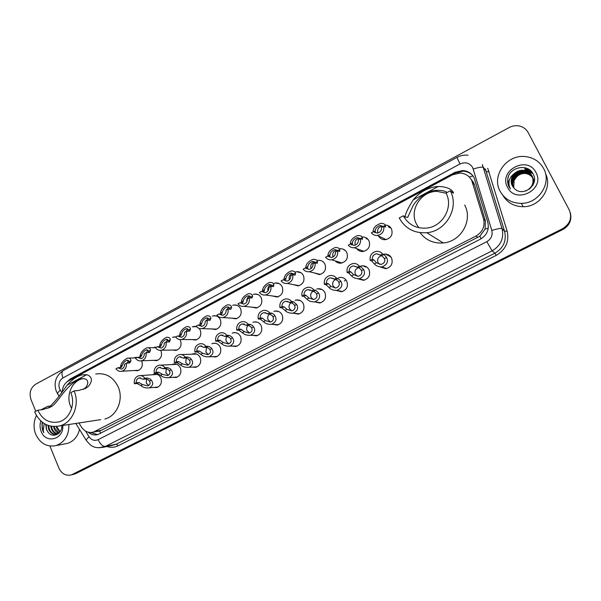 <?xml version="1.0" encoding="UTF-8"?>
<svg xmlns="http://www.w3.org/2000/svg" width="601" height="601" viewBox="0 0 601 601"><rect width="100%" height="100%" fill="white"/><g stroke="black" fill="none" stroke-linecap="round" stroke-linejoin="round"><path stroke-width="0.9" d="M383.603 254.246L384.385 254.118C387.6 253.907 389.989 255.207 391.559 258.032C393.204 263.471 391.311 267.032 385.88 268.722L380.035 266.897M360.968 266.018L361.832 265.845C365.055 265.597 367.451 266.897 369.029 269.744C370.644 275.085 368.819 278.609 363.545 280.321L358.008 278.804M338.679 277.609L339.625 277.407C342.848 277.114 345.252 278.406 346.83 281.291C348.415 286.542 346.649 290.028 341.533 291.755L336.237 290.448M316.735 289.036L317.756 288.796C320.972 288.472 323.376 289.757 324.953 292.664C326.516 297.826 324.81 301.281 319.83 303.017L314.721 301.875M295.121 300.305L296.218 300.019C299.426 299.659 301.822 300.943 303.4 303.873C304.932 308.959 303.28 312.377 298.427 314.12L293.701 313.241M273.838 311.401L274.995 311.078C278.188 310.694 280.577 311.979 282.154 314.924C283.664 319.935 282.057 323.315 277.331 325.066L272.937 324.39M252.878 322.339L254.088 321.978C257.266 321.573 259.64 322.85 261.217 325.81C262.697 330.753 261.135 334.103 256.522 335.846L252.42 335.335M232.226 333.127L233.481 332.729C236.644 332.3 239.01 333.57 240.58 336.545C242.03 341.428 240.505 344.741 236.005 346.484L232.151 346.093M211.875 343.757L213.167 343.321C216.315 342.878 218.666 344.14 220.229 347.13C221.656 351.946 220.169 355.229 215.774 356.971L212.138 356.671M191.817 354.229L193.154 353.771C196.272 353.305 198.608 354.567 200.163 357.565C201.568 362.328 200.118 365.573 195.821 367.309L192.373 367.091M172.051 364.559L173.411 364.071C176.514 363.59 178.828 364.852 180.375 367.85C181.757 372.56 180.345 375.775 176.146 377.503L172.855 377.345M152.571 374.746L153.954 374.228C157.026 373.732 159.333 374.994 160.865 377.999C162.225 382.657 160.843 385.842 156.726 387.562L153.586 387.45M317.208 260.488L318.139 260.316C321.204 260.128 323.481 261.412 324.968 264.162C326.523 269.503 324.698 272.989 319.477 274.612L314.007 272.862M295.594 271.945L296.601 271.735C299.659 271.509 301.942 272.786 303.43 275.566C304.962 280.825 303.189 284.265 298.119 285.903L293.048 284.528M274.311 283.229L275.371 282.988C278.436 282.733 280.712 284.003 282.207 286.805C283.71 291.981 281.997 295.392 277.053 297.044L272.336 295.947M253.344 294.362L254.463 294.084C257.513 293.799 259.79 295.068 261.285 297.893C262.765 302.987 261.097 306.36 256.289 308.02L251.879 307.149M340.016 248.731C343.073 248.581 345.342 249.866 346.822 252.585C348.407 258.024 346.514 261.548 341.135 263.148C338.799 263.366 336.838 262.622 335.238 260.917M385.196 225.022C388.043 225.12 390.147 226.412 391.506 228.913C393.144 234.578 391.108 238.169 385.384 239.701C382.371 239.837 380.102 238.62 378.577 236.05M362.223 236.974C365.273 236.869 367.527 238.154 368.999 240.836C370.614 246.38 368.646 249.941 363.102 251.511C360.465 251.699 358.346 250.752 356.746 248.664M232.685 305.331L233.857 305.023C236.899 304.707 239.168 305.969 240.655 308.816C242.113 313.835 240.498 317.178 235.802 318.838L231.67 318.147M212.333 316.141L213.55 315.803C216.578 315.465 218.839 316.727 220.327 319.582C221.754 324.54 220.184 327.845 215.609 329.513L211.71 328.95M199.111 328.394L200.276 330.204C201.681 335.088 200.156 338.371 195.686 340.031L191.997 339.588M179.917 339.595L180.51 340.669C181.893 345.5 180.398 348.745 176.033 350.413L172.532 350.052M160.685 350.345L161.008 350.999C162.368 355.769 160.918 358.985 156.643 360.645L153.315 360.352M141.611 360.818L141.783 361.186C143.121 365.896 141.701 369.082 137.524 370.734L134.339 370.509M95.567 431.338L99.488 431.045L101.284 430.339L479.831 236.208L485.135 229.019L485.353 220.845L474.527 184.913L473.618 182.674L471.064 179.226M78.926 422.969L81.428 427.018C84.501 431.51 88.482 433.208 93.35 432.127L476.052 236.005C482.663 231.994 485.165 226.329 483.572 219.019L471.68 180.3C469.178 175.823 465.309 173.411 460.073 173.043L452.5 174.823L68.469 380.929C64.788 383.092 62.737 386.526 62.324 391.236M192.275 326.809L196.587 326.681M172.51 337.319L175.853 336.891M153.022 347.686L156.425 347.228L154.337 347.25M133.813 357.903L137.261 357.415M344.178 250.211L344.673 250.001M388.269 226.908L389.606 226.547M366.047 238.635L366.941 238.334M387.6 255.41L388.734 255.004M365.393 266.972L366.114 266.656M88.167 432.179C91.082 434.688 94.304 435.485 97.835 434.568L480.342 239.198C486.9 235.231 489.387 229.627 487.802 222.378L474.099 177.693C471.65 173.321 467.863 170.932 462.747 170.534L455.092 172.292L70.122 379.043L66.343 382.439M70.182 380.012L455.626 172.908L463.258 171.157C467.21 171.405 470.455 172.99 472.987 175.905M35.775 411.287L31.019 399.597C28.953 392.904 30.546 387.75 35.797 384.129L509.175 127.532C512.292 125.887 515.545 125.346 518.926 125.925C523.065 126.766 526.13 128.967 528.129 132.528L569.192 209.817C572.34 217.667 570.139 223.963 562.589 228.696L71.436 474.865C65.907 476.12 61.73 473.888 58.921 468.156L49.913 446.032M570.357 212.889C571.761 219.891 569.222 225.3 562.731 229.109L74.329 473.941L71.797 474.775L74.329 473.941L562.731 229.109C569.222 225.3 571.761 219.891 570.357 212.889M97.67 434.621L90.541 432.502M570.477 213.355C571.874 220.334 569.342 225.721 562.882 229.514L75.936 473.543L73.412 474.377M276.663 283.221L277.114 282.988M276.498 282.936L276.047 283.116M500.085 191.216C491.182 175.77 506.838 154.119 525.387 156.583C533.568 157.575 539.638 161.534 543.582 168.453C552.071 182.997 538.736 203.664 521.262 203.363C511.661 203.191 504.6 199.141 500.085 191.216M529.286 189.217C533.297 185.386 534.236 180.991 532.11 176.04C530.255 172.787 527.393 170.939 523.501 170.511C515.297 169.55 508.408 179.053 512.322 185.799M532.576 177.1L532.418 176.762C530.578 173.516 527.723 171.683 523.847 171.247C515.681 170.293 508.814 179.752 512.721 186.475L512.743 186.528M525.83 190.983C532.441 187.527 534.499 182.464 532.005 175.8C530.15 172.54 527.28 170.692 523.388 170.263C520.098 170.053 517.153 171.09 514.561 173.366C511.053 177.152 510.294 181.277 512.3 185.754L514.283 188.376C522.585 197.661 539.33 185.243 533.342 174.41C528.489 162.976 509.355 166.778 507.732 178.782L509.047 186.821L510.422 188.917L509.445 186.686C508.033 181.299 509.738 176.859 514.561 173.366M533.425 184.041L532.636 177.22M533.019 184.89L533.56 180.878L532.584 177.1M534.071 182.126L533.042 178.166M532.982 178.046L532.764 177.58C530.856 174.568 528.084 172.855 524.418 172.464C516.59 171.578 509.776 180.323 513.119 187.061M533.981 182.456L532.997 178.046M534.236 181.337L533.448 179.098M534.214 181.472L532.944 178.204M532.524 177.002C530.683 173.757 527.828 171.924 523.967 171.495C515.838 170.549 508.987 179.917 512.818 186.633M532.696 177.468C530.833 174.373 528.039 172.63 524.305 172.224C516.402 171.323 509.58 180.217 513.036 186.956M532.869 178.091C530.961 175.327 528.294 173.772 524.868 173.434C517.318 172.6 510.58 180.758 513.434 187.467M532.839 177.964C530.938 175.139 528.241 173.546 524.756 173.193C517.138 172.344 510.377 180.646 513.352 187.369M513.727 187.812L514.058 180.713L513.69 187.767M535.934 172.457C545.693 189.405 515.726 204.836 507.56 187.302C497.936 170.631 527.438 154.938 535.934 172.457M514.058 180.713C517.423 174.26 522.622 172.119 529.646 174.275M545.55 173.666C552.845 187.888 539.841 206.992 523.261 206.714C514.095 206.556 507.282 202.747 502.804 195.272M532.802 173.388L525.537 170.639M531.877 172.044L525.124 169.752L532.02 172.232M530.09 170.233L524.673 168.761L530.405 170.496M525.124 167.747L526.183 168.062M532.892 173.531L525.943 170.759M508.476 176.333C507.109 180.458 507.454 184.229 509.52 187.655M418.792 227.726L416.455 224.045C408.898 210.267 420.963 191.02 437.1 191.396L446.092 193.191M405.104 216.999C405.292 213.821 408.011 208.111 413.248 199.848C419.693 192.11 427.604 187.677 436.987 186.558L438.212 186.49C451.584 186.641 454.04 193.064 453.364 193.184L450.269 190.81L446.025 193.071C453.845 207.15 442.456 227.073 426.162 228.125C415.847 228.665 408.244 224.549 403.346 215.774L399.237 217.96C405.134 228.545 414.314 233.466 426.763 232.722L443.275 242.947C433.531 243.63 425.793 240.212 420.069 232.677M447.061 192.515C445.251 190.93 441.54 190.201 435.935 190.337C426.237 190.795 415.118 200.591 412.444 207.044L407.703 217.412L405.202 216.946L403.346 215.774M450.269 190.81C459.585 207.57 446.137 231.31 426.763 232.722M464.678 205.024C473.167 220.251 460.937 241.722 443.275 242.947M71.639 408.447L70.602 406.284C65.689 395.255 72.052 380.726 82.765 378.675L83.531 378.525M47.945 408.222C53.046 404.015 59.416 396.337 67.072 385.196C71.865 379.749 76.785 376.316 81.826 374.896L86.679 374.693C94.582 376.947 91.247 385.542 85.372 388.449L78.453 390.515L74.073 390.913L70.798 392.656C75.921 404.135 69.618 419.348 58.763 421.925C49.395 423.652 42.416 419.746 37.81 410.205L34.625 411.895C40.139 423.352 48.523 428.017 59.762 425.906L100.698 419.633M83.404 389.373C88.617 386.398 90.766 377.203 80.504 378.833C64.675 385.098 57.576 404.991 49.853 407.29L42.431 409.649L37.81 410.205M95.702 374.032C105.678 372.575 113.168 376.857 118.179 386.886C123.904 399.432 116.955 416.095 104.882 418.995M74.073 390.913C80.188 404.608 72.706 422.781 59.762 425.906M68.867 424.509C69.07 435.207 64.803 442.223 56.066 445.559C46.991 447.347 40.207 443.576 35.707 434.245C33.288 427.807 33.536 421.579 36.443 415.546M40.921 409.837L47.584 406.389L50.845 405.968M48.711 425.651L49.29 428.986C50.86 432.712 53.354 434.5 56.772 434.343M48.035 425.425L48.613 429.091C50.446 433.268 53.271 434.996 57.087 434.268L58.079 433.892C55.247 433.441 53.219 431.661 51.979 428.566L51.468 426.334M50.777 426.199L51.31 428.671C52.633 431.931 54.781 433.719 57.749 434.035M54.233 426.597L54.653 428.145L59.071 433.036M53.549 426.567L53.985 428.25C54.931 430.774 56.547 432.45 58.808 433.291M60.123 431.736L56.577 426.507M56.269 426.53L56.637 427.837L59.875 432.096M46.089 424.591L46.57 429.407L47.832 431.818C52.272 438.79 62.436 434.11 61.835 425.583M47.832 431.818L46.435 429.43L45.736 424.419M62.782 425.44C64.157 439.399 45.714 444.342 41.138 431.405C39.801 427.95 39.704 424.479 40.845 420.993M42.355 422.278L41.942 423.803L42.799 430.782L43.76 432.682L43.242 430.617L44.219 423.562M79.527 429.452C77.702 436.687 73.653 441.344 67.365 443.433L64.562 443.959M42.588 422.45C41.649 426.222 42.04 429.632 43.76 432.682M375.279 230.731L375.294 232.497L373.552 231.738L377.188 233.09C380.23 232.467 381.695 230.589 381.59 227.463L383.776 226.307L385.534 227.058L385.399 225.345C384.79 223.978 383.243 223.309 380.764 223.347C375.535 225.33 372.996 228.17 373.146 231.866L375.279 230.731C375.445 228.312 377.127 226.547 380.335 225.443L383.25 226.487L385.399 225.345M383.153 226.367L381.951 226.284C378.345 227.163 376.992 229.394 377.901 232.97M373.552 231.738L371.38 232.895C372.913 234.758 374.904 235.615 377.338 235.464C382.221 234.352 384.37 231.295 383.776 226.307M352.449 242.872L352.359 244.682L350.436 244.036L354.102 245.381C357.047 244.735 358.466 242.879 358.354 239.822L360.502 238.68L362.441 239.326L362.426 237.568C361.855 236.148 360.33 235.464 357.843 235.517C352.787 237.508 350.293 240.332 350.353 243.991L352.449 242.872C352.667 240.483 354.32 238.732 357.422 237.62L360.307 238.695L362.426 237.568M360.037 238.372L359.173 238.364C355.627 239.303 354.35 241.542 355.334 245.08M350.436 244.036L348.302 245.17C349.85 247.064 351.848 247.92 354.297 247.732C359.03 246.583 361.096 243.57 360.502 238.68M329.972 254.832L329.769 256.687L327.673 256.146L331.369 257.483C334.216 256.822 335.583 254.989 335.471 251.992L337.589 250.872L339.7 251.413L339.79 249.61C339.272 248.13 337.77 247.432 335.29 247.499C330.385 249.505 327.928 252.315 327.898 255.936L329.972 254.832C330.227 252.473 331.857 250.73 334.862 249.61L337.709 250.715L339.79 249.61M337.304 250.234L336.748 250.256C333.3 251.226 332.068 253.449 333.059 256.935M327.673 256.146L325.569 257.258C327.124 259.181 329.138 260.038 331.602 259.812C336.177 258.64 338.175 255.658 337.589 250.872M307.825 266.611L307.509 268.512L305.248 268.069L308.967 269.406C311.731 268.722 313.053 266.919 312.933 263.982L315.014 262.87L317.298 263.313L317.501 261.465C317.027 259.948 315.555 259.226 313.083 259.309C308.321 261.315 305.894 264.109 305.781 267.693L307.825 266.611C308.125 264.275 309.733 262.547 312.64 261.42L315.45 262.554L317.501 261.465M315.653 263.05L315.45 262.554M314.947 261.953L314.661 261.983C311.341 262.945 310.146 265.131 311.078 268.534M305.248 268.069L303.182 269.165C304.745 271.119 306.758 271.968 309.23 271.712C313.669 270.518 315.6 267.573 315.014 262.87M305.766 268.196L305.781 267.693M286.001 278.218L285.588 280.164L283.169 279.811L286.895 281.148C289.577 280.457 290.854 278.669 290.734 275.784L292.785 274.695L295.226 275.04L295.534 273.147C295.114 271.584 293.671 270.848 291.215 270.938C286.587 272.944 284.183 275.731 283.995 279.285L286.001 278.218C286.346 275.904 287.932 274.184 290.764 273.049L293.513 274.221L295.534 273.147M293.724 274.897L293.513 274.221M292.942 273.523L292.912 273.53C289.75 274.469 288.578 276.588 289.389 279.878M283.169 279.811L281.125 280.9C282.695 282.868 284.716 283.717 287.18 283.439C291.493 282.222 293.363 279.307 292.785 274.695M283.95 279.968L283.995 279.285M264.508 289.652L263.989 291.635L261.412 291.38L265.139 292.717C267.745 292.011 268.985 290.245 268.865 287.421L270.893 286.339L273.485 286.587L273.898 284.656C273.523 283.048 272.118 282.297 269.676 282.395C265.169 284.408 262.787 287.173 262.524 290.704L264.508 289.652C264.891 287.353 266.461 285.64 269.21 284.513L271.907 285.715L273.898 284.656M272.088 286.542L271.907 285.715M271.291 284.942C268.452 285.903 267.347 287.909 267.978 290.959M261.412 291.38L259.407 292.454C260.969 294.445 262.99 295.286 265.454 294.986C269.646 293.761 271.457 290.876 270.893 286.339M262.449 291.538L262.524 290.704M243.322 300.921L242.706 302.942L239.979 302.784L243.705 304.114C246.237 303.4 247.447 301.657 247.327 298.877L249.317 297.818L252.067 297.968L252.578 296C252.255 294.347 250.88 293.581 248.461 293.686C244.066 295.692 241.7 298.449 241.369 301.957L243.322 300.921C243.743 298.644 245.298 296.939 247.973 295.812L250.617 297.044L252.578 296M250.752 297.998L250.617 297.044M249.978 296.21C247.507 297.142 246.47 298.982 246.853 301.717M239.979 302.784L238.004 303.836C239.566 305.849 241.579 306.69 244.036 306.36C248.123 305.128 249.881 302.28 249.317 297.818M241.249 302.919L241.369 301.957M222.445 312.024L221.731 314.09L218.862 314.015L222.58 315.345C225.044 314.623 226.216 312.903 226.096 310.169L228.064 309.124L230.957 309.184L231.565 307.171C231.287 305.488 229.95 304.699 227.554 304.82C223.271 306.818 220.92 309.56 220.522 313.046L222.445 312.024C222.903 309.763 224.443 308.065 227.05 306.946L229.635 308.2L231.565 307.171M229.717 309.214L229.635 308.2M228.996 307.321L226.276 310.071M226.134 310.567L226.029 311.874M218.862 314.015L216.908 315.052C218.471 317.08 220.477 317.921 222.933 317.576C226.908 316.329 228.613 313.512 228.064 309.124M220.349 314.128L220.522 313.046M201.861 322.97L201.065 325.073L198.052 325.088L201.756 326.411C204.16 325.689 205.302 323.984 205.181 321.295L207.12 320.265L210.155 320.243L210.861 318.184C210.628 316.464 209.328 315.66 206.962 315.78C202.77 317.779 200.441 320.513 199.968 323.977L201.861 322.97C202.364 320.724 203.889 319.033 206.436 317.914L208.953 319.199L210.861 318.184M208.998 320.228L208.953 319.199M208.329 318.282L205.865 320.926M198.052 325.088L196.129 326.11C197.684 328.146 199.682 328.987 202.124 328.619C206 327.372 207.661 324.585 207.12 320.265M199.75 325.141L199.968 323.977M181.577 333.758L180.691 335.899L177.535 335.997L181.232 337.319C183.575 336.598 184.687 334.907 184.567 332.255L186.475 331.241L189.646 331.136L190.442 329.048C190.269 327.29 189.007 326.471 186.663 326.591C182.561 328.582 180.247 331.301 179.714 334.757L181.577 333.758C182.118 331.527 183.628 329.844 186.115 328.732L188.564 330.047L190.442 329.048M188.579 331.083L188.564 330.047M187.97 329.1L185.747 331.632M177.535 335.997L175.642 337.003C177.197 339.054 179.188 339.896 181.615 339.512C185.393 338.265 187.009 335.508 186.475 331.241M179.459 335.929L179.714 334.757M161.586 344.396L160.602 346.567L157.319 346.747L161 348.069C163.284 347.348 164.366 345.673 164.253 343.058L166.131 342.059L169.437 341.871L170.323 339.745C170.196 337.957 168.971 337.123 166.657 337.251C162.646 339.227 160.339 341.939 159.738 345.38L161.586 344.396C162.15 342.172 163.652 340.504 166.094 339.392L168.468 340.737L170.323 339.745M168.445 341.781L168.468 340.737M167.904 339.775L165.906 342.179M157.319 346.747L155.456 347.739C156.996 349.805 158.98 350.638 161.391 350.24C165.08 348.993 166.657 346.266 166.131 342.059M159.453 346.559L159.738 345.38M141.866 354.883L140.807 357.084L137.396 357.347L141.055 358.662C143.286 357.941 144.338 356.295 144.225 353.711L146.073 352.727L149.514 352.456L150.483 350.3C150.408 348.475 149.221 347.626 146.937 347.754C143.008 349.729 140.709 352.426 140.048 355.852L141.866 354.883C142.467 352.667 143.962 351.007 146.351 349.902L148.657 351.269L150.483 350.3M148.597 352.329L148.657 351.269M148.139 350.3L146.298 352.727M137.396 357.347L135.548 358.324C137.088 360.405 139.056 361.231 141.453 360.825C145.051 359.578 146.599 356.881 146.073 352.727M139.732 357.047L140.048 355.852M122.424 365.22L121.282 367.459L117.743 367.797L121.387 369.112C123.566 368.39 124.595 366.76 124.482 364.214L126.308 363.244L129.869 362.899L130.92 360.705C130.89 358.85 129.748 357.986 127.495 358.113C123.641 360.074 121.357 362.764 120.636 366.174L122.424 365.22C123.062 363.019 124.55 361.366 126.879 360.262L129.125 361.667L130.92 360.705M128.824 363.132L129.125 361.667M128.652 360.69L126.939 363.214M120.155 367.669L120.636 366.174M117.743 367.797L115.933 368.759C117.458 370.847 119.411 371.673 121.793 371.253C125.316 370.013 126.819 367.339 126.308 363.244M372.35 259.286L373.814 259.812L376.474 262.802L381.072 264.432C384.302 263.306 385.436 261.375 384.467 258.64L381.808 255.635L376.549 253.72C373.627 254.411 372.222 256.266 372.35 259.286L370.186 260.421L371.658 260.939L374.34 263.922C375.918 265.86 378.427 266.859 381.853 266.919L386.683 268.564M381.973 255.71L381.71 255.733C378.209 256.762 376.977 259.023 378.014 262.509L379.734 264.395M370.186 260.421C369.57 255.56 371.628 252.533 376.369 251.353C378.893 251.135 380.959 251.999 382.574 253.945L383.979 254.501L386.616 257.521C388.577 261.728 386.991 264.861 381.853 266.919M382.574 253.945L380.395 255.079M349.234 271.374L350.834 271.825L353.613 274.717L358.294 276.31C361.426 275.16 362.486 273.267 361.479 270.615L360.675 269.218L358.707 267.708L353.29 265.875C350.458 266.581 349.106 268.414 349.234 271.374L347.1 272.493L348.708 272.929L351.502 275.814C353.14 277.76 355.687 278.736 359.15 278.744L364.439 280.126M358.572 267.67C355.424 268.865 354.357 271.081 355.371 274.304L357.325 276.332M347.1 272.493C346.492 267.73 348.482 264.74 353.065 263.531C355.604 263.276 357.678 264.132 359.3 266.115L360.84 266.589L363.597 269.511C365.611 273.583 364.123 276.663 359.15 278.744M359.3 266.115L357.152 267.235M326.471 283.281L328.199 283.649L331.091 286.452L335.854 287.999C338.881 286.842 339.881 284.979 338.844 282.417L338.01 281.043L335.951 279.6L330.392 277.85C327.65 278.571 326.343 280.382 326.471 283.281L324.367 284.378L326.11 284.739L329.017 287.533C330.7 289.472 333.292 290.426 336.778 290.396L342.51 291.515M335.628 279.518C332.939 280.907 332.09 283.041 333.059 285.926L335.2 288.044M324.367 284.378C323.766 279.705 325.689 276.753 330.137 275.521C332.676 275.235 334.757 276.092 336.387 278.098L338.055 278.496L340.925 281.328C342.983 285.272 341.601 288.292 336.778 290.396M336.387 278.098L334.269 279.202M304.053 295.008L305.901 295.301L308.906 298.013L313.73 299.523C316.674 298.351 317.613 296.526 316.539 294.032L315.683 292.687L313.542 291.305L307.847 289.637C305.188 290.366 303.918 292.154 304.053 295.008L301.98 296.09L303.843 296.376L306.863 299.08C308.598 301.011 311.22 301.942 314.729 301.867L320.889 302.739M313.136 291.237C310.845 292.725 310.161 294.768 311.085 297.375L313.361 299.561M301.98 296.09C301.386 291.5 303.25 288.578 307.562 287.331C310.101 287.015 312.182 287.871 313.82 289.9L315.615 290.223L318.598 292.965C320.694 296.796 319.401 299.764 314.729 301.867M313.82 289.9L311.731 290.989M281.967 306.555L283.942 306.773L287.045 309.402L291.936 310.875C294.79 309.695 295.669 307.9 294.573 305.481L293.694 304.166L291.47 302.844L285.648 301.251C283.063 301.987 281.839 303.753 281.967 306.555L279.931 307.622L281.914 307.832L285.032 310.454C286.82 312.377 289.472 313.286 292.995 313.174L299.561 313.797M291.064 302.791C289.104 304.324 288.555 306.277 289.434 308.651L291.808 310.89M279.931 307.622C279.345 303.107 281.148 300.222 285.34 298.967C287.871 298.622 289.952 299.478 291.59 301.522L293.506 301.777L296.594 304.429C298.735 308.148 297.533 311.063 292.995 313.174M291.59 301.522L289.532 302.596M260.21 317.929L262.306 318.079L265.514 320.626L270.45 322.053C273.23 320.881 274.056 319.116 272.929 316.757L272.02 315.465L269.721 314.203L263.786 312.693C261.27 313.429 260.083 315.179 260.21 317.929L258.205 318.981L260.308 319.123L263.531 321.655C265.357 323.578 268.038 324.465 271.569 324.315L278.518 324.698M269.398 314.18C267.7 315.728 267.272 317.591 268.091 319.77L270.54 322.038M258.205 318.981C257.626 314.541 259.377 311.694 263.456 310.424C265.98 310.056 268.061 310.912 269.691 312.971L271.727 313.151L273.966 314.458L274.92 315.72C277.099 319.341 275.979 322.204 271.569 324.315M269.691 312.971L267.67 314.03M238.777 329.138L240.986 329.22L244.291 331.684L249.28 333.074C251.977 331.902 252.751 330.167 251.594 327.876L250.67 326.606L248.288 325.404L246.125 325.299L242.256 323.962C239.807 324.705 238.65 326.433 238.777 329.138L236.802 330.174L239.018 330.25L242.338 332.699C244.209 334.607 246.913 335.471 250.452 335.298L257.769 335.448M248.1 325.389C246.635 326.929 246.29 328.702 247.064 330.723L249.55 333.014M236.802 330.174C236.231 325.802 237.936 322.985 241.903 321.708C244.419 321.325 246.493 322.174 248.115 324.255L250.271 324.367L252.585 325.607L253.562 326.846C255.778 330.37 254.741 333.187 250.452 335.298M248.115 324.255L246.125 325.299M217.66 340.181L219.974 340.196L223.377 342.578L228.403 343.937C231.032 342.765 231.761 341.06 230.581 338.829L229.627 337.582L227.178 336.432L224.902 336.395L221.04 335.065C218.659 335.809 217.532 337.514 217.66 340.181L215.714 341.203L218.035 341.21L221.453 343.584C223.369 345.477 226.096 346.326 229.635 346.116L237.297 346.041M227.155 336.432C225.878 337.942 225.608 339.64 226.337 341.518L228.846 343.825M215.714 341.203C215.15 336.898 216.803 334.111 220.672 332.834C223.181 332.428 225.24 333.277 226.862 335.373L229.131 335.411L231.513 336.598L232.519 337.815C234.766 341.248 233.804 344.02 229.635 346.116M226.862 335.373L224.902 336.395M196.85 351.067L199.269 351.014L202.77 353.32L207.833 354.643C210.388 353.471 211.071 351.795 209.862 349.617L208.893 348.4L206.368 347.31L203.979 347.333L200.141 346.003C197.819 346.754 196.722 348.437 196.85 351.067L194.927 352.073L197.361 352.013L200.869 354.305C202.822 356.19 205.572 357.017 209.11 356.784L217.111 356.491M206.534 347.31L205.903 352.163L208.412 354.477M194.927 352.073C194.378 347.829 195.986 345.072 199.765 343.795C202.252 343.374 204.302 344.215 205.918 346.326L208.292 346.304L210.748 347.431L211.77 348.625C214.054 351.976 213.16 354.695 209.11 356.784M205.918 346.326L203.979 347.333M176.341 361.794L178.865 361.674L182.449 363.905L187.542 365.198C190.036 364.026 190.675 362.38 189.443 360.262L188.451 359.067L185.859 358.023L183.365 358.113L179.549 356.784C177.28 357.535 176.213 359.203 176.341 361.794L174.448 362.779L176.979 362.666L180.578 364.882C182.569 366.753 185.333 367.557 188.864 367.294L197.188 366.798M186.235 358.038L185.762 362.651L188.256 364.972M174.448 362.779C173.907 358.594 175.477 355.867 179.158 354.59C181.63 354.162 183.673 355.003 185.273 357.122L187.76 357.032L190.284 358.106L191.328 359.278C193.635 362.546 192.816 365.22 188.864 367.294M185.273 357.122L183.365 358.113M156.125 372.365L158.747 372.192L162.42 374.34L167.544 375.602C169.978 374.438 170.564 372.823 169.317 370.749L168.303 369.577L165.643 368.586L163.051 368.744L159.257 367.414C157.041 368.158 155.997 369.81 156.125 372.365L154.254 373.341L156.891 373.161L160.572 375.302C162.608 377.158 165.388 377.946 168.911 377.661L177.535 376.97M166.229 368.623L165.899 372.996L168.37 375.309M154.254 373.341C153.721 369.209 155.253 366.512 158.852 365.235C161.308 364.792 163.337 365.633 164.929 367.759L167.514 367.609L170.106 368.631L171.172 369.78C173.509 372.973 172.757 375.595 168.911 377.661M164.929 367.759L163.051 368.744M136.194 382.784L138.921 382.552L142.67 384.632L147.823 385.857C150.19 384.7 150.746 383.115 149.476 381.087L148.439 379.937L145.712 378.998L143.023 379.216L139.259 377.886C137.088 378.63 136.066 380.26 136.194 382.784L134.354 383.746L137.088 383.506L140.852 385.579C142.918 387.412 145.712 388.186 149.228 387.885L158.138 386.999M146.524 379.058L146.321 383.198L148.748 385.504M134.354 383.746C133.828 379.667 135.33 377 138.839 375.73C141.28 375.272 143.293 376.113 144.879 378.247L147.561 378.037L150.22 379.006L151.302 380.132C153.668 383.25 152.977 385.834 149.228 387.885M144.879 378.247L143.023 379.216M474.527 184.913L472.589 182.554M458.563 173.073L457.977 171.894M481.161 238.747L479.831 236.208M485.135 229.019L488.252 228.192M100.735 433.291L99.578 431.022M469.246 176.972L473.047 175.98M485.353 220.845L483.572 219.019M477.803 237.463L476.052 236.005M101.284 430.339L95.161 431.405M455.626 172.908L455.092 172.292M85.582 431.112L89.046 436.732C91.51 440.165 94.537 441.142 98.151 439.669L486.818 241.67C491.205 239.018 492.865 235.276 491.806 230.438L472.671 167.529C469.599 162.871 465.377 161.684 459.983 163.968L62.94 377.931C59.229 380.478 58.109 384.092 59.574 388.772L61.587 392.25M468.089 155.216C464.175 154.788 460.464 155.509 456.963 157.379L459.983 163.968M57.816 394.203L57.313 393.392L60.198 390.004M487.734 168.318L507.101 230.979C509.423 241.534 505.794 249.663 496.216 255.38L118.127 445.762C114.49 447.527 110.757 447.775 106.91 446.498M562.589 228.696L562.882 229.514M72.706 474.347L75.936 473.543M482.34 164.569L502.045 228.553L504.63 231.438L485.405 169.039M491.806 230.438C497.5 228.726 500.911 228.095 502.045 228.553C504.156 238.184 500.851 245.621 492.114 250.85L494.939 253.171C503.465 248.07 506.696 240.828 504.63 231.438L507.101 230.979M473.272 169.016C478.899 167.236 482.325 166.74 483.542 167.521L486.57 171.916L489.049 171.548M486.818 241.67L492.114 250.85L105.325 446.43L116.406 444.124L494.939 253.171L496.216 255.38M98.151 439.669C100.322 444.222 102.711 446.475 105.325 446.43L98.925 447.82M112.094 445.416L116.406 444.124L118.127 445.762M86.401 440.616L85.996 439.962L89.046 436.732M58.943 396.029L56.246 391.176C53.519 382.589 55.848 375.73 63.233 370.599C61.655 371.801 61.557 374.243 62.94 377.931M71.804 378.93L70.122 379.043M438.212 186.49L413.248 199.848M405.202 216.946L404.27 217.442M86.679 374.693L67.072 385.196M390.004 227.832L390.785 227.756M388.456 227.005L389.741 226.66L388.441 226.998M390.432 227.336L389.38 227.501M386.323 254.892L386.736 254.231L386.353 254.907M366.249 238.725L367.076 238.439L366.234 238.717M367.737 239.04L367.241 239.16M351.57 244.892L352.021 244.652M364.214 266.604L365.175 266.22M387.788 255.485L388.877 255.094L387.773 255.478M389.718 255.688L388.824 255.906M390.815 256.83L390.154 256.867M389.516 256.184L390.139 256.071M386.616 257.521L384.467 258.64M376.474 262.802L374.34 263.922M373.814 259.812L371.658 260.939M383.979 254.501L381.808 255.635M365.596 267.039L366.264 266.739L365.581 267.032M363.597 269.511L361.479 270.615M353.613 274.717L351.502 275.814M350.834 271.825L348.708 272.929M360.84 266.589L358.707 267.708M344.388 281.013L345.898 279.833M340.925 281.328L338.844 282.417M331.091 286.452L329.017 287.533M328.199 283.649L326.11 284.739M338.055 278.496L335.951 279.6M318.598 292.965L316.539 294.032M308.906 298.013L306.863 299.08M305.901 295.301L303.843 296.376M315.615 290.223L313.542 291.305M296.594 304.429L294.573 305.481M287.045 309.402L285.032 310.454M283.942 306.773L281.914 307.832M293.506 301.777L291.47 302.844M274.92 315.72L272.929 316.757M265.514 320.626L263.531 321.655M262.306 318.079L260.308 319.123M271.727 313.151L269.721 314.203M253.562 326.846L251.594 327.876M244.291 331.684L242.338 332.699M240.986 329.22L239.018 330.25M250.271 324.367L248.288 325.404M232.519 337.815L230.581 338.829M223.377 342.578L221.453 343.584M219.974 340.196L218.035 341.21M229.131 335.411L227.178 336.432M211.77 348.625L209.862 349.617M202.77 353.32L200.869 354.305M199.269 351.014L197.361 352.013M208.292 346.304L206.368 347.31M191.328 359.278L189.443 360.262M182.449 363.905L180.578 364.882M178.865 361.674L176.979 362.666M187.76 357.032L185.859 358.023M171.172 369.78L169.317 370.749M162.42 374.34L160.572 375.302M158.747 372.192L156.891 373.161M167.514 367.609L165.643 368.586M151.302 380.132L149.476 381.087M142.67 384.632L140.852 385.579M138.921 382.552L137.088 383.506M147.561 378.037L145.712 378.998M99.488 431.045L93.35 432.127M135.15 357.445L137.051 357.385M173.794 336.913L175.762 336.936M193.53 326.433L196.091 326.531M213.55 315.803L216.398 315.998M233.857 305.023L237.027 305.338M254.463 294.084L257.994 294.573M275.371 282.988L279.315 283.702M296.601 271.735L300.996 272.749M153.954 374.228L155.742 374.1M173.411 364.071L175.402 363.966M193.154 353.771L195.355 353.704M213.167 343.321L215.631 343.314M233.481 332.729L236.231 332.796M254.088 321.978L257.175 322.159M274.995 311.078L278.473 311.408M296.218 300.019L300.139 300.56M317.756 288.796L322.189 289.622M463.258 171.157L462.747 170.534M71.436 474.865L74.674 474.061M75.824 423.442L85.996 439.962C89.046 443.944 91.495 446.152 93.35 446.581C94.928 447.707 98.233 447.94 103.252 447.264L112.004 445.439M456.963 157.379L63.233 370.599M521.262 203.363L523.261 206.714M435.935 190.337L437.1 191.396M80.504 378.833L82.765 378.675M85.372 388.449L84.794 388.757M49.86 407.29L49.237 407.621M56.066 445.559L67.365 443.433M381.951 226.284L380.335 225.443M377.338 235.464L386.105 239.604M374.911 232.707L375.294 232.497M359.173 238.364L357.422 237.62M354.297 247.732L363.905 251.376M351.773 244.998L352.359 244.682M336.748 250.256L334.862 249.61M331.602 259.812L342.022 262.975M364.236 266.604L365.213 266.235M314.661 261.983L312.64 261.42M309.23 271.712L320.431 274.409M292.912 273.53L290.764 273.049M287.18 283.439L299.148 285.67M271.179 284.859L269.21 284.513M265.454 294.986L278.15 296.766M249.738 296.045L247.973 295.812M244.036 306.36L257.438 307.704M228.635 307.096L227.05 306.946M222.933 317.576L237.004 318.492M207.856 318.004L206.436 317.914M202.124 328.619L216.848 329.13M187.392 328.77L186.115 328.732M181.615 339.512L196.963 339.618M167.243 339.4L166.094 339.392M161.391 350.24L177.348 349.962M147.388 349.887L146.351 349.902M141.453 360.825L157.988 360.172M148.515 347.739L155.614 347.656M127.825 360.232L126.879 360.262M121.793 371.253L138.884 370.239M128.922 358.068L136.51 357.82M381.71 255.733L376.549 253.72M356.889 266.979L353.29 265.875M333.585 278.601L330.392 277.85M310.672 290.14L307.847 289.637M288.149 301.574L285.648 301.251M265.995 312.888L263.786 312.693M244.216 324.059L242.256 323.962M222.791 335.095L221.04 335.065M201.703 345.988L200.141 346.003M181.277 354.53L196.7 354.094M180.946 356.739L179.549 356.784M160.76 365.138L176.792 364.319M160.512 367.339L159.257 367.414M140.566 375.602L157.177 374.415M140.386 377.804L139.259 377.886"/></g></svg>

